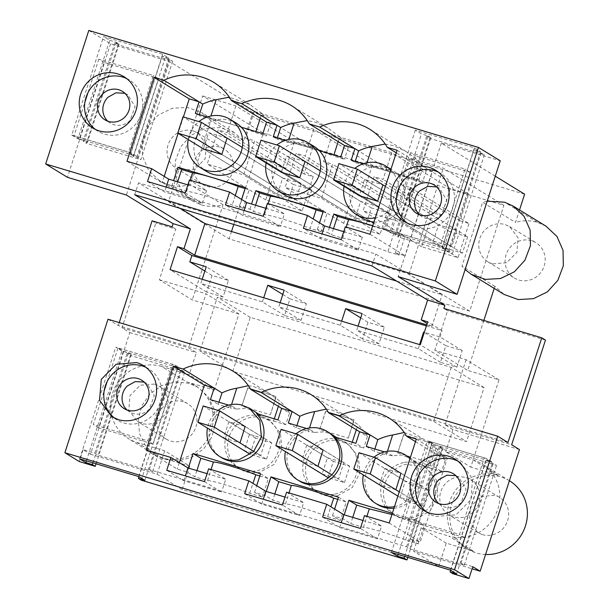 <?xml version="1.0" encoding="UTF-8"?>
<svg xmlns="http://www.w3.org/2000/svg" width="609" height="609" viewBox="0 0 609 609"><rect width="100%" height="100%" fill="white"/><g stroke="black" fill="none" stroke-linecap="round" stroke-linejoin="round"><path stroke-width="0.46" stroke-dasharray="3.04 2.28" d="M152.105 220.831L155.805 223.107L121.99 327.794L129.801 332.583L90.513 454.223L83.113 449.686L94.852 453.21L98.14 455.227L130.364 355.443L127.075 353.426L131.293 354.697L128.415 352.931L121.899 350.974L115.733 347.191L174.798 364.92L180.964 368.704L174.44 366.747L184.824 371.794L130.364 355.443M94.852 453.21L127.075 353.426M166.737 470.285L181.124 479.108L149.312 469.562L152.6 471.572L98.14 455.227M152.6 471.572L184.824 371.794M83.113 449.686L79.277 461.561M96.062 463.769L131.293 354.697M204.51 481.628L221.569 492.087L183.796 480.745L181.124 479.108L259.053 502.509L261.725 504.145L299.506 515.488L296.834 513.851L336.99 525.902L339.662 527.546L377.435 538.881L374.763 537.245L406.576 546.798L409.865 548.816L442.096 449.031L496.556 465.383L486.172 460.335L492.689 462.292L486.522 458.508L427.465 440.779L433.631 444.562L440.147 446.519L443.025 448.285L438.807 447.014L442.096 449.031M90.513 454.223L157.092 474.213L182.175 489.59L438.678 566.598L413.595 551.221L472.097 568.783M409.865 548.816L464.332 565.167L461.036 563.15L472.774 566.674M149.312 469.562L181.535 369.777M138.928 476.702L174.44 366.747M144.896 480.364L180.964 368.704M138.73 476.581L174.798 364.92M79.665 458.851L115.733 347.191M145.817 367.296A30.031 28.752 121.5 0 1 148.581 368.78A30.031 28.752 121.5 0 1 159.147 406.134A30.031 28.752 121.5 0 1 123.673 422.89A30.031 28.752 121.5 0 1 117.179 419.989A30.031 28.752 121.5 0 1 114.606 418.193M86.402 460.868L121.899 350.974M92.918 462.832L128.415 352.931M322.595 517.079L336.99 525.902L374.763 537.245L360.376 528.422M406.576 546.798L438.807 447.014M407.794 557.364L443.025 448.285M141.258 480.174L177.318 368.514M244.666 493.686L259.053 502.509L296.834 513.851L282.447 505.028M108.014 319.223L118.291 325.526L507.952 442.515M119.235 322.595L118.291 325.526M208.651 468.801L225.718 479.26L221.569 492.087M207.083 473.665L225.718 479.26M183.796 480.745L185.364 475.88M161.606 366.458A40.049 38.337 -58.5 0 0 114.309 388.801A40.049 38.337 -58.5 0 0 128.392 438.609A40.049 38.337 -58.5 0 0 137.048 442.484L164.666 450.774L189.742 466.151L162.131 457.861A40.049 38.337 -58.5 0 0 193.898 453.279A40.049 38.337 -58.5 0 0 204.365 443.809A40.049 38.337 -58.5 0 0 213.18 416.518A40.049 38.337 -58.5 0 0 210.143 402.998A40.049 38.337 -58.5 0 0 195.344 385.71A40.049 38.337 -58.5 0 0 186.681 381.835L161.606 366.458L189.216 374.748L196.38 352.573L188.569 347.785L206.017 293.774L238.903 313.947L214.299 390.125L189.216 374.748M164.666 450.774L157.092 474.213M129.801 332.583L196.38 352.573M189.742 466.151L182.175 489.59M186.681 381.835L214.299 390.125M238.903 313.947L192.277 299.94L159.383 279.775L175.75 229.091L155.805 223.107M524.623 194.187L252.788 112.574L243.669 140.808L234.343 132.633L220.245 127.563L205.104 128.469L191.226 135.198L180.728 146.731L175.202 161.324L175.499 176.747L181.566 190.647L192.474 200.917L201.13 204.784C208.354 206.908 215.655 206.885 223.031 204.715L192.277 299.94M519.53 209.953L515.503 222.422L482.617 202.257L461.972 266.156L465.116 269.559M546.06 226.221L537.404 222.354C530.18 220.23 522.88 220.26 515.503 222.422M494.204 288.377L494.866 286.329L504.199 294.497M483.851 320.433L467.689 370.47L434.796 350.297L447.585 310.704L443.885 308.436M509.535 480.813A40.049 38.337 -58.5 0 0 500.88 476.938A40.049 38.337 -58.5 0 0 453.583 499.281A40.049 38.337 -58.5 0 0 467.666 549.09L465.2 547.575A40.049 38.337 -58.5 0 1 450.401 530.287A40.049 38.337 -58.5 0 1 447.364 516.767A40.049 38.337 -58.5 0 1 456.179 489.476A40.049 38.337 -58.5 0 1 466.646 480.006A40.049 38.337 -58.5 0 1 498.413 475.423L470.803 467.133L498.992 379.864L467.689 370.47M465.2 547.575A40.049 38.337 -58.5 0 0 473.863 551.449L448.78 536.072A40.049 38.337 -58.5 0 0 496.076 513.722A40.049 38.337 -58.5 0 0 481.993 463.921A40.049 38.337 -58.5 0 0 473.338 460.046L445.719 451.756L470.803 467.133M438.678 566.598L446.245 543.159L473.863 551.449M212.039 275.474L206.664 292.099L223.077 297.032L228.451 280.399L212.039 275.474L204.868 271.074M241.522 469.432A28.364 27.154 -58.5 0 0 256.937 470.688A28.364 27.154 -58.5 0 0 279.28 447.767A28.364 27.154 -58.5 0 0 267.168 419.061A28.364 27.154 -58.5 0 0 258.863 415.764A28.364 27.154 -58.5 0 0 247.741 415.802A28.364 27.154 -58.5 0 0 225.399 438.724A28.364 27.154 -58.5 0 0 237.51 467.423A28.364 27.154 -58.5 0 0 241.522 469.432M207.068 186.415A20.691 19.808 -58.5 0 0 231.504 174.867A20.691 19.808 -58.5 0 0 224.226 149.136A20.691 19.808 -58.5 0 0 219.75 147.134A20.691 19.808 -58.5 0 0 195.314 158.683A20.691 19.808 -58.5 0 0 202.591 184.413A20.691 19.808 -58.5 0 0 207.068 186.415M263.286 133.105L503.894 205.34L469.722 311.138L229.121 238.903L168.518 201.739L202.69 95.94L263.286 133.105L233.78 224.462M231.504 231.511L229.121 238.903M289.968 298.867L306.38 303.8L301.013 320.425L284.601 315.5L289.968 298.867L282.797 294.474M232.813 371.361L250.261 317.35L484.056 387.545L466.608 441.555L232.813 371.361L199.919 351.195L433.722 421.382L466.608 441.555M531.474 240.722A20.691 19.808 -58.5 0 0 507.038 252.271A20.691 19.808 -58.5 0 0 514.316 278.001A20.691 19.808 -58.5 0 0 518.784 280.003A20.691 19.808 -58.5 0 0 543.22 268.455A20.691 19.808 -58.5 0 0 535.943 242.725A20.691 19.808 -58.5 0 0 531.474 240.722M445.834 345.661L462.246 350.594L456.879 367.219L440.459 362.294L445.834 345.661L424.275 332.445M403.607 462.596A28.364 27.154 -58.5 0 0 381.264 485.518A28.364 27.154 -58.5 0 0 393.376 514.224A28.364 27.154 -58.5 0 0 412.803 517.483A28.364 27.154 -58.5 0 0 435.146 494.561A28.364 27.154 -58.5 0 0 423.034 465.855A28.364 27.154 -58.5 0 0 403.607 462.596M367.905 322.268L362.53 338.901L378.943 343.826L384.317 327.193L367.905 322.268L360.726 317.868M334.874 494.082A28.364 27.154 -58.5 0 0 357.209 471.16A28.364 27.154 -58.5 0 0 345.097 442.461A28.364 27.154 -58.5 0 0 336.792 439.165A28.364 27.154 -58.5 0 0 325.67 439.203A28.364 27.154 -58.5 0 0 303.335 462.124A28.364 27.154 -58.5 0 0 315.447 490.824A28.364 27.154 -58.5 0 0 319.459 492.833A28.364 27.154 -58.5 0 0 334.874 494.082M172.05 226.822L175.75 229.091M121.99 327.794L188.569 347.785M159.383 279.775L206.017 293.774M362.949 520.459L381.584 526.054L377.435 538.881M364.517 515.595L381.584 526.054M389.197 523.002L420.24 542.04L447.356 458.097L437.536 455.144L433.798 466.707L412.323 460.259L417.074 463.175L411.242 458.623L401.445 454.984L392.531 455.806L386.304 454.893L387.438 451.322M146.198 450.051L177.234 469.082L187.054 472.028L194.865 476.817L207.562 480.63C209.268 480.478 214.353 481.62 222.818 484.064C233.361 487.192 242.313 490.268 249.675 493.275L262.365 497.081L254.554 492.293L264.991 495.429L272.802 500.217L285.492 504.031C287.197 503.871 292.282 505.021 300.747 507.464C311.29 510.593 320.243 513.661 327.604 516.668L340.302 520.482L332.491 515.694L342.92 518.822L350.731 523.611L363.428 527.424C365.423 526.511 393.894 535.06 405.541 540.069L418.231 543.883L410.42 539.087L420.24 542.04M285.012 497.066L303.647 502.661L299.506 515.488M286.588 492.194L303.647 502.661M189.155 383.35L175.331 381.904L161.712 385.566L150.05 393.848L141.859 405.693L138.205 419.571L139.56 433.677L145.741 446.191L155.942 455.502L164.597 459.369L178.422 460.823L192.041 457.161L203.703 448.871L211.894 437.026L215.548 423.148L214.193 409.042L208.012 396.528L197.811 387.225L189.155 383.35M495.269 176.191L441.327 143.115L500.24 160.799M252.788 112.574L169.492 61.501L126.367 195.017M88.792 30.45L110.579 43.81L169.492 61.501M109.734 40.339L116.258 42.303L119.136 44.061L114.918 42.797L118.207 44.815L172.667 61.166L162.283 56.119L168.8 58.076L162.633 54.292L103.568 36.563L109.734 40.339L77.922 138.852L71.748 135.076L103.568 36.563M427.99 135.891L430.868 137.657L426.643 136.386L429.939 138.403L484.399 154.755L474.008 149.707L480.531 151.664L474.365 147.88L415.3 130.151L421.466 133.934L389.646 232.448L396.17 234.404L427.99 135.891L421.466 133.934M243.669 140.808L210.783 120.643L201.45 112.467L187.351 107.397L172.21 108.295L158.332 115.025L147.835 126.565L142.316 141.159L142.605 156.582L148.672 170.482L159.588 180.744L168.236 184.618C175.468 186.742 182.769 186.712 190.137 184.542L210.783 120.643M223.031 204.715L190.137 184.542M250.261 317.35L217.367 297.184L199.919 351.195M484.056 387.545L451.162 367.379L217.367 297.184M396.665 281.099L442.134 294.748L407.436 273.471L168.518 201.739M469.722 311.138L375.776 254.06L353.981 247.513L358.214 250.109L320.441 238.774L322.009 233.902M180.18 208.369L138.547 182.837L134.711 194.713M503.894 205.34L443.291 168.175L410.116 158.218L468.656 194.119L460.031 220.823L469.037 223.526L410.496 187.625L401.491 184.923L410.116 158.218M202.69 95.94L235.866 105.905L294.413 141.806L312.79 147.325L254.25 111.424L313.802 129.298L372.35 165.199L390.727 170.718L332.179 134.817L391.732 152.699L450.279 188.6L468.656 194.119M193.441 131.004L197.91 133.006L206.375 144.28L205.187 158.736L194.933 169.135L180.751 170.276A20.691 19.808 121.5 0 1 176.283 168.282A20.691 19.808 121.5 0 1 169.005 142.544A20.691 19.808 121.5 0 1 193.441 131.004M261.588 417.439A28.364 27.154 -58.5 0 0 250.466 417.477A28.364 27.154 -58.5 0 0 228.131 440.398A28.364 27.154 -58.5 0 0 240.243 469.097A28.364 27.154 -58.5 0 0 244.255 471.107A28.364 27.154 -58.5 0 0 259.67 472.363L274.187 464.294L282.005 449.442L280.384 432.999L269.894 420.735L261.588 417.439M301.013 320.425L278.808 306.814L280.14 302.711M306.38 303.8L284.182 290.181M456.879 367.219L420.286 344.785M440.459 362.294L418.261 348.683L356.745 330.215L358.069 326.104M378.943 343.826L356.745 330.215M362.53 338.901L340.332 325.282L278.808 306.814M284.601 315.5L262.395 301.889L200.879 283.413L202.203 279.31M223.077 297.032L200.879 283.413M206.664 292.099L170.071 269.665M262.395 301.889L263.72 297.778M228.451 280.399L206.253 266.788M248.343 385.703L253.77 386.593L268.79 393.102L280.079 401.247A55.061 52.717 -58.5 0 1 289.473 413.138L281.662 408.35M179.32 462.634L177.234 469.082M426.376 325.922L442.096 330.641L427.701 321.818M426.719 324.871L431.903 326.424L427.153 323.516M342.92 518.822L344.207 514.833M410.42 539.087L416.404 520.558L392.325 513.326M393.97 508.241A28.364 27.154 -58.5 0 0 396.977 507.777A28.364 27.154 -58.5 0 0 418.459 488.167A28.364 27.154 -58.5 0 0 412.323 460.259M392.531 455.806L387.773 452.89A28.364 27.154 -58.5 0 0 365.438 475.812A28.364 27.154 -58.5 0 0 377.55 504.518M387.773 452.89L384.523 451.916M333.306 435.229L324.78 431.796L314.602 432.405L309.844 429.497A28.364 27.154 -58.5 0 0 287.501 452.418A28.364 27.154 -58.5 0 0 299.613 481.118M309.844 429.497L306.586 428.515M255.377 411.829L246.843 408.403L236.665 409.012L231.915 406.096A28.364 27.154 -58.5 0 0 209.572 429.018A28.364 27.154 -58.5 0 0 221.684 457.717M231.915 406.096L228.657 405.122M188.341 468.039L187.054 472.028M254.554 492.293L256.693 485.685M264.991 495.429L266.278 491.44M332.491 515.694L334.623 509.086M260.545 473.764L268.356 478.552L262.365 497.081M249.675 493.275L252.948 483.394M259.822 475.994L268.356 478.552M207.562 480.63L211.064 469.524M196.874 470.605L194.865 476.817M183.218 401.719A20.691 19.808 -58.5 0 0 158.782 413.267A20.691 19.808 -58.5 0 0 166.059 438.998A20.691 19.808 -58.5 0 0 170.528 441A20.691 19.808 -58.5 0 0 194.964 429.452A20.691 19.808 -58.5 0 0 187.694 403.721A20.691 19.808 -58.5 0 0 183.218 401.719M110.579 43.81L67.454 177.326M116.258 42.303L84.438 140.816L77.922 138.852M119.136 44.061L87.315 142.575L84.438 140.816M114.918 42.797L83.098 141.311L87.315 142.575M118.207 44.815L86.387 143.328L83.098 141.311M172.667 61.166L140.846 159.68L86.387 143.328M169.378 59.149L137.558 157.662L140.846 159.68M165.161 57.878L133.341 156.399L137.558 157.662M162.283 56.119L130.463 154.633L133.341 156.399M168.8 58.076L136.979 156.589L130.463 154.633M162.633 54.292L130.813 152.806L136.979 156.589M130.813 152.806L71.748 135.076M95.385 129.428A30.031 28.752 -58.5 0 0 97.965 131.217A30.031 28.752 -58.5 0 0 104.451 134.117A30.031 28.752 -58.5 0 0 139.925 117.362A30.031 28.752 -58.5 0 0 129.367 80.007A30.031 28.752 -58.5 0 0 126.596 78.523M451.162 367.379L433.722 421.382M391.732 152.699L383.107 179.404L374.101 176.701L363.086 210.821L399.474 221.745L410.496 187.625M409.119 273.974L443.291 168.175M235.866 105.905L227.241 132.61L218.243 129.907L207.22 164.027L243.608 174.95L254.631 140.831L245.625 138.121L254.25 111.424M313.802 129.298L305.178 156.003L296.172 153.301L285.149 187.42L321.537 198.344L332.56 164.224L323.554 161.522L382.102 197.423L391.107 200.125L380.085 234.244L321.537 198.344M332.179 134.817L323.554 161.522M431.903 326.424L442.134 294.748M312.79 147.325L304.165 174.022L313.171 176.732L302.155 210.851L265.768 199.927L276.783 165.8L285.788 168.51L294.413 141.806M285.788 168.51L227.241 132.61M301.112 183.53L295.845 199.843L277.438 194.317L282.705 178.003L301.112 183.53L227.066 138.129L208.659 132.602L203.406 148.87M304.165 174.022L245.625 138.121M372.35 165.199L363.725 191.904L305.178 156.003M363.725 191.904L354.72 189.201L343.697 223.32L380.085 234.244M390.727 170.718L382.102 197.423M379.049 206.931L373.781 223.244L355.367 217.718L360.635 201.404L379.049 206.931L305.002 161.522L286.595 155.995L281.335 172.263M255.552 436.113L265.912 439.226L260.644 455.54L244.224 450.607L249.492 434.293L255.552 436.113M418.261 348.683L419.586 344.572M462.246 350.594L440.048 336.983L424.328 332.263M440.048 336.983L442.096 330.641M340.332 325.282L341.657 321.179M274.286 418.817L273.548 421.04L261.208 416.381L258.635 414.12M278.397 406.348L280.079 401.247M236.665 409.012L230.446 408.099L231.572 404.528M273.548 421.04L285.75 424.701L289.481 413.146M277.932 419.913L285.75 424.701M218.966 402.206L218.243 404.437L230.446 408.099M210.432 399.649L218.243 404.437M147.515 181.512L160.342 189.376L316.208 236.17L320.441 238.774M263.225 216.256L280.285 226.715L242.504 215.373L225.444 204.913M185.288 192.855L202.355 203.315L164.575 191.972L160.342 189.376L138.547 182.837M341.154 239.649L353.981 247.513L316.208 236.17L303.381 228.306M371.939 265.935L375.776 254.06M261.208 416.381L256.458 413.465M218.075 410.42A28.364 27.154 -58.5 0 0 207.448 428.112M154.435 384.073L140.26 385.215L129.999 395.614L128.819 410.078L137.276 421.352L141.752 423.354A20.691 19.808 -58.5 0 0 166.188 411.806A20.691 19.808 -58.5 0 0 158.911 386.076A20.691 19.808 -58.5 0 0 154.435 384.073M244.08 210.508L242.504 215.373M343.727 231.686L362.363 237.282L345.295 226.822M369.975 234.229L405.13 255.788L395.31 252.842L399.009 255.11L387.88 251.761A28.364 2.01 17.9 0 0 361.754 242.824A28.364 2.01 17.9 0 0 342.646 238.188L331.509 234.838L327.809 232.569L329.477 227.408M323.021 211.962L327.063 213.18L321.08 231.709L317.38 229.441L327.809 232.569M321.08 231.709L310.148 228.428L313.201 218.966M245.435 187.511L249.134 189.78L243.151 208.308L239.451 206.04L249.88 209.176L253.58 211.445L264.512 214.726A28.364 2.01 17.9 0 1 283.725 219.369A28.364 2.01 17.9 0 1 310.148 228.428M243.151 208.308L232.219 205.027A28.364 2.01 17.9 0 0 205.796 195.969A28.364 2.01 17.9 0 0 186.582 191.333L175.651 188.044L171.944 185.775L173.611 180.614M126.977 161.271L162.131 182.829L171.944 185.775M187.861 184.892L206.497 190.488L189.437 180.028M265.79 208.293L284.426 213.888L280.285 226.715M267.366 203.421L284.426 213.888M202.355 203.315L206.497 190.488M166.15 187.108L164.575 191.972M183.408 116.936L178.11 133.356M164.209 176.382L162.131 182.829M260.249 118.23L261.817 113.396A55.061 52.717 -58.5 0 1 270.251 124.365L266.552 122.097M261.817 113.396L249.949 104.558L229.296 97.181M338.185 141.631L339.746 136.789A55.061 52.717 -58.5 0 1 348.188 147.766L344.488 145.498M339.746 136.789L327.878 127.966L315.135 122.12L307.24 120.59M276.783 165.8L218.243 129.907M265.768 199.927L207.22 164.027M302.155 210.851L243.608 174.95M313.171 176.732L254.631 140.831M354.72 189.201L296.172 153.301M343.697 223.32L285.149 187.42M282.705 178.003L208.659 132.602M277.438 194.317L203.391 148.916M295.845 199.843L221.798 154.442M360.635 201.404L286.595 155.995M355.367 217.718L281.32 172.309M373.781 223.244L299.735 177.836M245.298 426.582L265.912 439.226M249.492 434.293L228.885 421.656L245.115 426.528M228.885 421.656L223.617 437.97L244.224 450.607M223.617 437.97L240.03 442.895L260.644 455.54M264.512 214.726L268.097 203.642M255.59 205.225L253.58 211.445M249.88 209.176L251.547 204.015M395.31 252.842L401.301 234.305L372.723 225.726M397.091 150.286L432.245 171.845L405.13 255.788M432.245 171.845L422.425 168.899L396.261 152.851M418.688 180.454L422.425 168.899L426.117 171.159A55.061 52.717 -58.5 0 0 417.508 160.022L411.258 179.381L422.387 182.723L418.688 180.454L397.213 174.007A28.364 27.154 -58.5 0 0 392.097 169.903A28.364 27.154 -58.5 0 0 385.961 167.155A28.364 27.154 -58.5 0 0 372.67 166.638A28.364 27.154 -58.5 0 0 350.327 189.559A28.364 27.154 -58.5 0 0 362.439 218.266M373.918 222.026A28.364 27.154 -58.5 0 0 381.866 221.524A28.364 27.154 -58.5 0 0 403.348 201.914A28.364 27.154 -58.5 0 0 397.213 174.007L363.17 163.791M314.16 146.503A28.364 27.154 -58.5 0 0 308.032 143.762A28.364 27.154 -58.5 0 0 294.733 143.244A28.364 27.154 -58.5 0 0 272.398 166.166A28.364 27.154 -58.5 0 0 284.51 194.865M319.283 150.613L285.233 140.39M236.231 123.102A28.364 27.154 -58.5 0 0 216.804 119.844A28.364 27.154 -58.5 0 0 194.461 142.765A28.364 27.154 -58.5 0 0 206.573 171.472M241.347 127.212L207.304 116.989M239.451 206.04L241.583 199.432M317.38 229.441L319.512 222.833M235.272 195.565L232.219 205.027M245.092 188.569L249.134 189.78M186.582 191.333L190.16 180.241M177.653 181.832L175.651 188.044M199.364 114.614L199.029 115.664L209.96 118.945L210.912 116.007M195.322 113.396L199.029 115.664M209.96 118.945A28.364 2.01 17.9 0 1 229.174 123.589A28.364 2.01 17.9 0 1 255.597 132.648L255.932 131.59M255.597 132.648L266.529 135.929L270.251 124.365M262.829 133.66L266.529 135.929M277.301 138.007L276.958 139.065L287.89 142.346L288.841 139.4M287.89 142.346A28.364 2.01 17.9 0 1 307.103 146.982A28.364 2.01 17.9 0 1 333.526 156.049L333.869 154.99M273.258 136.797L276.958 139.065M188.189 139.537A28.364 27.154 121.5 0 1 198.922 121.594M266.125 162.938A28.364 27.154 121.5 0 1 276.859 144.995M323.364 210.912L327.063 213.18M340.758 157.061L344.458 159.33L333.526 156.049M466.167 477.662A20.691 19.808 121.5 0 1 470.643 479.664A20.691 19.808 121.5 0 1 477.92 505.394A20.691 19.808 121.5 0 1 453.484 516.942A20.691 19.808 121.5 0 1 449.008 514.94A20.691 19.808 121.5 0 1 441.731 489.21A20.691 19.808 121.5 0 1 466.167 477.662M482.259 534.588A20.691 19.808 -58.5 0 0 506.696 523.047A20.691 19.808 -58.5 0 0 499.418 497.309A20.691 19.808 -58.5 0 0 494.95 495.307L480.767 496.457L470.513 506.855L469.326 521.312L477.791 532.586L482.259 534.588M467.666 549.09A40.049 38.337 -58.5 0 0 476.329 552.964A40.049 38.337 -58.5 0 0 485.571 554.502M446.245 543.159L421.169 527.782L448.78 536.072M519.462 449.571L452.883 429.581L445.719 451.756M421.169 527.782L413.595 551.221M498.992 379.864L466.098 359.698L434.796 350.297M452.883 429.581L445.072 424.793L466.098 359.698M494.866 286.329L461.972 266.156M441.327 143.115L398.202 276.631M487.2 201.176L482.617 202.257M492.475 263.864A20.691 19.808 121.5 0 1 487.999 261.862A20.691 19.808 121.5 0 1 480.722 236.132A20.691 19.808 121.5 0 1 505.158 224.584L509.634 226.586L518.099 237.86L516.912 252.324L506.65 262.723L492.475 263.864M415.536 519.157L430.045 511.08L437.871 496.228L436.25 479.793L425.76 467.537L406.332 464.271A28.364 27.154 -58.5 0 0 383.997 487.192A28.364 27.154 -58.5 0 0 396.101 515.892A28.364 27.154 -58.5 0 0 415.536 519.157M445.072 424.793L511.651 444.783M461.036 563.15L493.267 463.365M452.982 573.762L489.05 462.102M464.332 565.167L496.556 465.383M339.662 527.546L341.23 522.674M545.466 340.088L447.585 310.704M430.868 137.657L399.047 236.17L396.17 234.404M426.643 136.386L394.83 234.899L399.047 236.17M429.939 138.403L398.119 236.916L394.83 234.899M484.399 154.755L452.578 253.268L398.119 236.916M481.11 152.737L449.29 251.251L452.578 253.268M476.885 151.474L445.072 249.987L449.29 251.251M474.008 149.707L442.187 248.221L445.072 249.987M480.531 151.664L448.711 250.177L442.187 248.221M474.365 147.88L442.545 246.394L448.711 250.177M442.545 246.394L383.48 228.664L389.646 232.448M415.3 130.151L383.48 228.664M407.116 223.016A30.031 28.752 -58.5 0 0 409.69 224.805A30.031 28.752 -58.5 0 0 416.183 227.713A30.031 28.752 -58.5 0 0 451.657 210.95A30.031 28.752 -58.5 0 0 441.091 173.595A30.031 28.752 -58.5 0 0 438.328 172.111M450.279 188.6L441.654 215.304L432.649 212.602L421.626 246.721L458.021 257.645L469.037 223.526M433.304 241.111L438.571 224.797L456.978 230.331L451.711 246.637L433.304 241.111L359.257 195.71M460.031 220.823L401.491 184.923M400.09 497.401L405.358 481.087L421.778 486.02L416.503 502.334L400.09 497.401L379.476 484.764L395.896 489.689L416.503 502.334M450.66 570.29L486.172 460.335M404.65 556.42L440.147 446.519M385.208 144.036L393.163 145.574L405.906 151.42L417.508 160.022M358.214 250.109L362.363 237.282M458.021 257.645L399.474 221.745M421.626 246.721L363.086 210.821M451.711 246.637L377.664 201.236M456.978 230.331L382.932 184.923L364.525 179.396L359.272 195.664M438.571 224.797L364.525 179.396M379.476 484.764L384.751 468.45L405.358 481.087M401.164 473.376L421.778 486.02M384.751 468.45L400.981 473.322M416.312 439.059L447.356 458.097M415.483 441.624L445.339 459.932A55.061 52.717 -58.5 0 0 435.945 448.041L424.656 439.904L388.945 418.002M404.209 432.489L424.656 439.904M426.33 511.788A30.031 28.752 -58.5 0 0 428.911 513.577A30.031 28.752 -58.5 0 0 435.405 516.485L455.989 514.826L470.879 499.723L472.599 478.735L460.313 462.368L457.549 460.884M398.134 554.464L433.631 444.562M391.397 552.439L427.465 440.779M450.462 570.169L486.522 458.508M456.628 573.952L492.689 462.292M416.404 520.558L424.222 525.346L418.231 543.883M405.541 540.069L411.661 521.578L424.222 525.346M391.937 514.529L411.661 521.578M363.428 527.424L366.923 516.318M352.74 517.399L350.731 523.611M426.125 171.167L422.387 182.723M351.187 160.19L354.887 162.458L366.024 165.8A28.364 2.01 17.9 0 1 385.132 170.444A28.364 2.01 17.9 0 1 411.258 179.381M366.024 165.8L367.014 162.755M401.301 234.305L405 236.574L399.009 255.11M372.693 225.817A28.364 2.01 17.9 0 1 393.863 233.232L405 236.574M393.863 233.232L387.88 251.761M342.646 238.188L346.224 227.096M344.055 186.331A28.364 27.154 121.5 0 1 354.788 168.388M390.75 169.926A28.364 27.154 121.5 0 1 397.243 197.917A28.364 27.154 121.5 0 1 375.7 217.74A28.364 27.154 121.5 0 1 375.273 217.832M373.941 457.214A28.364 27.154 -58.5 0 0 363.314 474.906M394.495 506.604A28.364 27.154 -58.5 0 0 394.921 506.513A28.364 27.154 -58.5 0 0 416.465 486.69A28.364 27.154 -58.5 0 0 409.971 458.699M374.832 449.008L374.109 451.231L386.304 454.893M366.298 446.443L374.109 451.231M417.074 463.175L429.414 467.834L435.945 448.041M429.414 467.834L441.609 471.495L445.346 459.94M433.798 466.707L441.609 471.495M441.654 215.304L383.107 179.404M432.649 212.602L374.101 176.701M391.107 200.125L332.56 164.224M333.519 228.626L331.509 234.838M355.23 161.408L354.887 162.458M348.196 147.766L344.458 159.33M337.599 495.756L352.116 487.687L359.942 472.835L358.32 456.4L347.83 444.136L339.517 440.84A28.364 27.154 -58.5 0 0 328.403 440.87A28.364 27.154 -58.5 0 0 306.061 463.792A28.364 27.154 -58.5 0 0 318.172 492.498A28.364 27.154 -58.5 0 0 322.184 494.5A28.364 27.154 -58.5 0 0 337.599 495.756M322.161 474.008L338.574 478.933L343.841 462.619L327.429 457.694L322.161 474.008L301.546 461.371L317.959 466.296L338.574 478.933M323.227 449.982L343.841 462.619M323.052 449.929L306.814 445.057L327.429 457.694M306.814 445.057L301.546 461.371M261.725 504.145L263.301 499.281M296.012 433.821A28.364 27.154 -58.5 0 0 285.377 451.513M384.317 327.193L362.111 313.582M326.279 409.096L331.707 409.994L346.727 416.503L358.008 424.64A55.061 52.717 -58.5 0 1 367.41 436.539L359.599 431.751M367.41 436.539L363.68 448.102L355.869 443.314M334.387 436.866L339.144 439.782L351.484 444.441L363.68 448.102M339.144 439.782L336.571 437.521M288.369 423.049L296.18 427.838L308.375 431.499L309.501 427.921M314.602 432.405L308.375 431.499M296.895 425.607L296.18 427.838M274.811 493.998L272.802 500.217M337.751 499.388L346.285 501.953L340.302 520.482M338.475 497.165L346.285 501.953M327.604 516.668L330.877 506.787M285.492 504.031L288.993 492.917M351.484 444.441L352.215 442.218M356.326 429.741L358.008 424.64M247.673 387.933A33.373 2.367 -162.1 0 0 247.817 387.948L241.788 406.165L270.373 414.744L276.258 396.512L247.673 387.933L241.788 406.165M270.373 414.744L275.953 396.398L247.817 387.948M348.302 438.137L353.882 419.791A33.373 2.367 -162.1 0 0 354.194 419.913L348.302 438.137L319.717 429.558L325.609 411.326L354.194 419.913M353.882 419.791L325.746 411.349A33.373 2.367 17.9 0 1 325.609 411.326M319.717 429.558L325.746 411.349M403.683 434.742A33.373 2.367 17.9 0 1 403.539 434.727L397.654 452.959L403.683 434.742L431.819 443.192A33.373 2.367 17.9 0 0 432.124 443.306L403.539 434.727M397.654 452.959L426.239 461.538L431.819 443.192M432.124 443.306L426.239 461.538M266.529 459.209L271.804 442.895L255.384 437.962L250.116 454.276L266.529 459.209L253.808 451.406M271.804 442.895L245.282 426.635M255.384 437.962L203.17 405.944M344.466 482.602L349.733 466.288L333.321 461.363L328.045 477.677L344.466 482.602L331.745 474.807M349.733 466.288L323.212 450.028M333.321 461.363L281.107 429.345M422.395 506.003L427.663 489.689L411.25 484.756L405.982 501.07L422.395 506.003L399.268 491.821M427.663 489.689L401.148 473.429M405.982 501.07L397.883 496.107M411.25 484.756L359.036 452.738M311.816 190.038L306.548 206.352L288.141 200.825L293.409 184.512L311.816 190.038L242.291 147.408M293.409 184.512L183.02 116.821M306.548 206.352L221.813 154.397M288.141 200.825L203.573 148.969M389.752 213.439L384.485 229.753L366.07 224.226L371.345 207.913L389.752 213.439L320.22 170.802M371.345 207.913L260.957 140.222M384.485 229.753L299.75 177.79M366.07 224.226L281.503 172.37M467.682 236.832L462.414 253.146L444.007 247.619L449.275 231.306L467.682 236.832L385.428 186.392M449.275 231.306L338.886 163.615M462.414 253.146L377.679 201.191M444.007 247.619L359.439 195.763M124.898 93.299L127.73 94.654L135.114 106.765L130.022 120.513A16.687 15.971 121.5 0 1 110.29 123.109A16.687 15.971 121.5 0 1 107.785 121.191M133.873 155.348L158.606 78.767L104.147 62.415L79.414 138.997L133.873 155.348L128.529 152.067L74.07 135.716L84.902 102.175M104.147 62.415L98.803 59.142L153.262 75.493L128.529 152.067M98.803 59.142L87.962 92.705M79.414 138.997L74.07 135.716M158.606 78.767L153.262 75.493M436.623 186.887L439.462 188.25L446.839 200.361L441.753 214.109A16.687 15.971 121.5 0 1 422.014 216.697A16.687 15.971 121.5 0 1 419.517 214.779M445.605 248.936L470.338 172.355L415.878 156.003L391.145 232.585L445.605 248.936L440.261 245.655L385.794 229.304L396.634 195.763M415.878 156.003L410.535 152.73L464.994 169.081L440.261 245.655M410.535 152.73L399.694 186.293M391.145 232.585L385.794 229.304M470.338 172.355L464.994 169.081M144.112 382.087L146.944 383.449L154.328 395.553L149.235 409.301A16.687 15.971 121.5 0 1 129.504 411.897A16.687 15.971 121.5 0 1 126.999 409.979M123.361 351.203L98.628 427.784L153.087 444.136L177.82 367.554L123.361 351.203L118.017 347.929L172.476 364.281L147.743 440.855L93.284 424.503L104.124 390.948M107.184 381.478L118.017 347.929M177.82 367.554L172.476 364.281M153.087 444.136L147.743 440.855M98.628 427.784L93.284 424.503M455.844 475.675L458.676 477.037L466.06 489.149L460.967 502.897A16.687 15.971 121.5 0 1 441.236 505.485A16.687 15.971 121.5 0 1 438.731 503.567M435.092 444.798L410.359 521.373L464.819 537.724L489.552 461.142L435.092 444.798L429.748 441.517L484.208 457.869L459.475 534.443L405.015 518.099L415.856 484.536M418.908 475.066L429.748 441.517M489.552 461.142L484.208 457.869M464.819 537.724L459.475 534.443M410.359 521.373L405.015 518.099M162.131 457.861L137.048 442.484M201.13 204.784L168.236 184.618M498.413 475.423L473.338 460.046M537.404 222.354L504.518 202.18M148.581 368.78L143.237 365.499M117.179 419.989L111.835 416.708M155.942 455.502L128.392 438.609M234.343 132.633L201.45 112.467M192.474 200.917L159.588 180.744M197.811 387.217L195.344 385.71M197.91 132.998L224.226 149.136M176.283 168.282L202.591 184.413M269.894 420.735L267.168 419.061M240.197 469.075L237.51 467.423M268.79 393.102L233.08 371.208M166.059 438.998L137.276 421.352M187.694 403.721L158.911 386.076M249.949 104.565L213.858 82.436M327.886 127.966L291.787 105.829M97.965 131.217L92.614 127.936M129.367 80.007L124.015 76.726M499.418 497.309L470.643 479.664M477.791 532.586L449.008 514.94M509.398 480.729L481.993 463.921M487.999 261.862L514.316 278.001M509.634 226.586L535.943 242.725M425.76 467.529L423.034 465.855M396.101 515.892L393.376 514.224M405.914 151.42L369.724 129.23M441.091 173.595L435.747 170.322M409.69 224.805L404.346 221.531M428.911 513.577L423.567 510.304M460.313 462.368L454.969 459.095M411.242 458.623L410.2 457.991M392.097 169.903L390.978 169.218M347.83 444.136L345.097 442.461M318.126 492.468L315.447 490.824M346.727 416.503L311.009 394.602M122.386 91.38L127.73 94.654M104.946 119.828L110.29 123.109M434.118 184.969L439.462 188.25M416.67 213.416L422.014 216.697M141.6 380.168L146.952 383.442M124.16 408.616L129.504 411.897M453.332 473.756L458.676 477.037M435.884 502.204L441.236 505.485"/><path stroke-width="0.91" d="M86.402 460.868L85.831 462.634L79.665 458.851L138.73 476.581L144.896 480.364L138.38 478.408L141.258 480.174L406.964 559.945L404.087 558.179L397.563 556.223L391.397 552.439L450.462 570.169L456.628 573.952L450.104 571.996L452.982 573.762L468.938 578.55L454.55 569.727L64.889 452.738L79.277 461.561L95.232 466.349L96.062 463.769M472.097 568.783L480.174 571.212L472.774 566.674L468.938 578.55M138.38 478.408L138.928 476.702M114.606 418.193A30.031 28.752 121.5 0 1 107.344 381.165A30.031 28.752 121.5 0 1 142.095 365.872A30.031 28.752 121.5 0 1 145.817 367.296M85.831 462.634L92.355 464.591L92.918 462.832M95.232 466.349L92.355 464.591M406.964 559.945L407.794 557.364M64.889 452.738L108.014 319.223L497.675 436.211L454.55 569.727M45.667 163.966L435.328 280.955L457.115 294.314L500.24 160.799L478.453 147.439L88.792 30.45L45.667 163.966L67.454 177.326L126.367 195.017L173.078 223.655L172.05 226.822L152.105 220.831L119.235 322.595M384.523 451.916L366.298 446.443L370.036 434.887L338.992 415.848A55.061 52.717 121.5 0 1 388.945 418.002A55.061 52.717 121.5 0 1 406.485 436.113L416.312 439.059L389.197 523.002L364.517 515.595L360.376 528.422L322.595 517.079L326.744 504.252L286.588 492.194L282.447 505.028L244.666 493.686L248.807 480.851L208.651 468.801L204.51 481.628L166.737 470.285L170.878 457.458L187.937 467.918L207.083 473.665M185.364 475.88L187.937 467.918M495.269 176.191L524.623 194.187L519.53 209.953M465.116 269.559L471.305 274.332L504.199 294.497L518.297 299.575L533.438 298.669L547.316 291.939L557.814 280.399L563.333 265.806L563.043 250.39L556.976 236.49L546.06 226.221L513.166 206.055L504.518 202.18L487.2 201.176M494.204 288.377L483.851 320.433M233.78 224.462L231.504 231.511M118.329 419.616A30.031 28.752 -58.5 0 0 153.803 402.861A30.031 28.752 -58.5 0 0 143.237 365.499A30.031 28.752 -58.5 0 0 136.743 362.599L116.167 364.258L101.277 379.354L99.549 400.341L111.835 416.708L118.329 419.616M339 415.848L328.555 412.712L359.599 431.751L370.028 434.879M231.572 404.528L236.726 388.23A55.061 52.717 -58.5 0 0 221.981 392.881L183.126 369.054L173.314 366.108L146.198 450.051L170.878 457.458M183.134 369.054A55.061 52.717 121.5 0 1 219.012 365.286A55.061 52.717 121.5 0 1 233.08 371.208A55.061 52.717 121.5 0 1 250.626 389.318L261.063 392.455A55.061 52.717 121.5 0 1 296.948 388.679A55.061 52.717 121.5 0 1 311.009 394.602A55.061 52.717 121.5 0 1 328.555 412.712M448.475 456.187A30.031 28.752 121.5 0 1 454.969 459.095A30.031 28.752 121.5 0 1 465.535 496.449A30.031 28.752 121.5 0 1 430.061 513.204A30.031 28.752 121.5 0 1 423.567 510.304A30.031 28.752 121.5 0 1 413.001 472.949A30.031 28.752 121.5 0 1 448.475 456.187M426.719 324.871L194.674 255.201L183.979 248.647L177.493 246.698L170.071 269.665L420.286 344.785L427.701 321.818L421.215 319.87L427.609 300.07L444.913 305.269L443.885 308.436L541.766 337.82L507.952 442.515L497.675 436.211M183.979 248.647L190.373 228.847L134.711 194.713L371.939 265.935L427.609 300.07M173.078 223.655L190.373 228.847M326.744 504.252L343.803 514.712L362.949 520.459M248.807 480.851L265.874 491.318L285.012 497.066M194.674 255.201L204.906 223.526L396.665 281.099M204.906 223.526L180.18 208.369M280.14 302.711L284.182 290.181L267.77 285.256L282.797 294.474M263.72 297.778L267.77 285.256M204.868 271.074L189.833 261.855L191.881 255.521L426.376 325.922M177.493 246.698L191.881 255.521M202.203 279.31L206.253 266.788L189.833 261.855M306.586 428.515L288.369 423.049L292.099 411.486L281.662 408.35L250.626 389.318M309.501 427.921L314.655 411.631A55.061 52.717 -58.5 0 0 299.917 416.274L261.063 392.455M236.726 388.23L248.343 385.703M228.657 405.122L210.432 399.649L214.17 388.093L204.35 385.139L179.32 462.634M173.314 366.108L204.35 385.139M427.153 323.516L421.215 319.87M457.115 294.314L398.202 276.631L444.913 305.269M344.207 514.833L348.904 500.293L356.714 505.082L369.275 508.858L391.937 514.529M392.325 513.326L348.904 500.293M363.314 474.906A28.364 27.154 -58.5 0 0 375.494 503.255L377.55 504.518A28.364 27.154 -58.5 0 0 393.97 508.241M285.377 451.513A28.364 27.154 -58.5 0 0 297.557 479.854L299.613 481.118A28.364 27.154 -58.5 0 0 303.632 483.127A28.364 27.154 -58.5 0 0 319.04 484.376A28.364 27.154 -58.5 0 0 340.522 464.766A28.364 27.154 -58.5 0 0 334.387 436.866L355.869 443.314L359.599 431.751M207.448 428.112A28.364 27.154 -58.5 0 0 219.628 456.461L221.684 457.717A28.364 27.154 -58.5 0 0 225.695 459.726A28.364 27.154 -58.5 0 0 241.111 460.983A28.364 27.154 -58.5 0 0 262.593 441.365A28.364 27.154 -58.5 0 0 256.458 413.465L277.932 419.913L281.67 408.35M256.693 485.685L260.545 473.764L193.038 453.499L188.341 468.039M266.278 491.44L270.975 476.893L278.785 481.689L274.811 493.998M334.623 509.086L338.475 497.165L270.975 476.893M252.948 483.394L255.795 474.784L259.822 475.994M211.064 469.524L213.409 462.056C215.023 461.858 220.123 463 228.718 465.482C239.413 468.664 248.434 471.762 255.795 474.784M193.038 453.499L200.856 458.288L213.409 462.056M200.856 458.288L196.874 470.605M478.453 147.439L435.328 280.955M99.107 130.844A30.031 28.752 -58.5 0 0 134.581 114.081A30.031 28.752 -58.5 0 0 124.015 76.726A30.031 28.752 -58.5 0 0 117.529 73.826A30.031 28.752 -58.5 0 0 82.055 90.581A30.031 28.752 -58.5 0 0 92.614 127.936A30.031 28.752 -58.5 0 0 99.107 130.844M307.522 215.479L303.381 228.306L341.154 239.649L345.295 226.822L369.975 234.229L397.091 150.286L387.271 147.34A55.061 52.717 -58.5 0 0 369.724 129.23A55.061 52.717 -58.5 0 0 357.818 123.901A55.061 52.717 -58.5 0 0 319.778 127.075L309.334 123.939A55.061 52.717 -58.5 0 0 291.787 105.829A55.061 52.717 -58.5 0 0 279.889 100.508A55.061 52.717 -58.5 0 0 241.849 103.682L231.405 100.546A55.061 52.717 -58.5 0 0 213.858 82.436A55.061 52.717 -58.5 0 0 163.912 80.281L154.092 77.335L126.977 161.271L151.656 168.685L147.515 181.512L185.288 192.855L189.437 180.028L229.585 192.079L225.444 204.913L263.225 216.256L267.366 203.421L307.522 215.479L324.582 225.939L343.727 231.686M410.839 224.432A30.031 28.752 -58.5 0 0 446.313 207.677A30.031 28.752 -58.5 0 0 435.747 170.322A30.031 28.752 -58.5 0 0 429.254 167.414A30.031 28.752 -58.5 0 0 393.787 184.177A30.031 28.752 -58.5 0 0 404.346 221.531A30.031 28.752 -58.5 0 0 410.839 224.432M126.596 78.523A30.031 28.752 -58.5 0 0 122.873 77.099A30.031 28.752 -58.5 0 0 88.122 92.393A30.031 28.752 -58.5 0 0 95.385 129.428M419.586 344.572L423.636 332.05L424.328 332.263M341.657 321.179L345.699 308.656L362.111 313.582L358.069 326.104M258.635 414.12L249.287 408.099L240.974 404.802A28.364 27.154 -58.5 0 0 229.859 404.833A28.364 27.154 -58.5 0 0 218.075 410.42M274.286 418.817L278.397 406.348M221.981 392.881L218.966 402.206M219.628 456.461A28.364 27.154 -58.5 0 0 223.64 458.47A28.364 27.154 -58.5 0 0 239.055 459.719L253.572 451.65L261.398 436.798L259.777 420.362L249.287 408.099M229.585 192.079L246.653 202.546L244.08 210.508M151.656 168.685L168.716 179.145L187.861 184.892M246.653 202.546L265.79 208.293M168.716 179.145L166.15 187.108M154.092 77.335L189.239 98.886L183.408 116.936M178.11 133.356L164.209 176.382M163.912 80.281L199.059 101.832L189.239 98.886M241.849 103.682L276.988 125.233L266.552 122.097L231.405 100.546M229.296 97.181L216.18 99.693A55.061 52.717 -58.5 0 0 202.759 104.109L199.059 101.84M363.17 163.791L351.187 160.19L354.925 148.626L344.496 145.498L309.334 123.939M307.24 120.59L294.117 123.087A55.061 52.717 -58.5 0 0 280.696 127.502L276.996 125.233L273.258 136.797L285.233 140.39M203.406 148.87L221.798 154.442L227.066 138.129M281.335 172.263L299.735 177.836L305.002 161.522M245.115 426.528L240.03 442.895M268.097 203.642L270.503 196.197A28.364 2.01 17.9 0 1 289.709 200.833A28.364 2.01 17.9 0 1 316.132 209.899L323.021 211.962M313.201 218.966L316.132 209.899M251.547 204.015L255.864 190.647L259.563 192.916L270.503 196.197M259.563 192.916L255.59 205.225M372.723 225.726L333.801 214.041L337.5 216.309L348.63 219.651A28.364 2.01 17.9 0 1 367.737 224.295A28.364 2.01 17.9 0 1 372.693 225.817M375.273 217.832A28.364 27.154 121.5 0 1 362.401 217.223A28.364 27.154 121.5 0 1 356.273 214.482L362.439 218.266A28.364 27.154 -58.5 0 0 368.567 221.006A28.364 27.154 -58.5 0 0 373.918 222.026M276.859 144.995A28.364 27.154 121.5 0 1 288.567 139.461A28.364 27.154 121.5 0 1 301.866 139.979A28.364 27.154 121.5 0 1 307.994 142.719A28.364 27.154 121.5 0 1 320.106 171.426A28.364 27.154 121.5 0 1 297.771 194.347A28.364 27.154 121.5 0 1 284.472 193.829A28.364 27.154 121.5 0 1 278.336 191.081L284.51 194.865A28.364 27.154 -58.5 0 0 290.638 197.613A28.364 27.154 -58.5 0 0 303.937 198.123A28.364 27.154 -58.5 0 0 325.412 178.513A28.364 27.154 -58.5 0 0 319.283 150.613L340.758 157.061L344.496 145.498M198.922 121.594A28.364 27.154 121.5 0 1 210.638 116.06A28.364 27.154 121.5 0 1 230.065 119.326A28.364 27.154 121.5 0 1 242.176 148.025A28.364 27.154 121.5 0 1 219.834 170.946A28.364 27.154 121.5 0 1 200.407 167.688L206.573 171.472A28.364 27.154 -58.5 0 0 226 174.73A28.364 27.154 -58.5 0 0 247.482 155.12A28.364 27.154 -58.5 0 0 241.347 127.212L262.829 133.66L266.559 122.097M207.304 116.989L195.322 113.396L199.059 101.832M173.611 180.614L177.935 167.247L181.634 169.515L192.566 172.796A28.364 2.01 17.9 0 1 211.78 177.44A28.364 2.01 17.9 0 1 238.203 186.499L235.272 195.565M241.583 199.432L245.435 187.511L177.935 167.247M319.512 222.833L323.364 210.912L255.864 190.647M329.477 227.408L333.801 214.041M238.203 186.499L245.092 188.569M190.16 180.241L192.566 172.796M181.634 169.515L177.653 181.832M202.759 104.109L199.364 114.614M210.912 116.007L216.18 99.693M255.932 131.59L260.249 118.23M288.841 139.4L294.117 123.087M333.869 154.99L338.185 141.631M280.688 127.502L277.301 138.007M200.407 167.688A28.364 27.154 121.5 0 1 188.189 139.537M278.336 191.081A28.364 27.154 121.5 0 1 266.125 162.938M241.347 127.212A28.364 27.154 -58.5 0 0 236.231 123.102L230.065 119.326M319.283 150.613A28.364 27.154 -58.5 0 0 314.16 146.503L307.994 142.719M485.571 554.502A40.049 38.337 -58.5 0 0 525.4 526.085A40.049 38.337 -58.5 0 0 509.535 480.813L509.398 480.729M541.766 337.82L545.466 340.088L511.651 444.783L519.462 449.571L480.174 571.212M471.305 274.332L485.403 279.402L500.545 278.503L514.422 271.774L524.92 260.233L530.447 245.64L530.15 230.225L524.083 216.317L513.166 206.055M424.275 332.445L423.636 332.05M341.23 522.674L343.803 514.712M438.328 172.111A30.031 28.752 -58.5 0 0 434.598 170.695A30.031 28.752 -58.5 0 0 399.854 185.981A30.031 28.752 -58.5 0 0 407.116 223.016M450.104 571.996L450.66 570.29M404.087 558.179L404.65 556.42M367.014 162.755L372.282 146.442L385.208 144.036M372.282 146.442A55.061 52.717 -58.5 0 0 358.625 150.903L319.778 127.075M396.261 152.851L387.271 147.34M382.932 184.923L377.664 201.236L359.272 195.664M400.981 473.322L395.896 489.689M406.485 436.113L415.483 441.624M387.438 451.322L392.592 435.024L404.209 432.489M392.592 435.024A55.061 52.717 -58.5 0 0 377.846 439.675L370.036 434.887M457.549 460.884L453.819 459.468A30.031 28.752 -58.5 0 0 419.076 474.754A30.031 28.752 -58.5 0 0 426.33 511.788M397.563 556.223L398.134 554.464M366.923 516.318L369.275 508.858M356.714 505.082L352.74 517.399M322.009 233.902L324.582 225.939M346.224 227.096L348.63 219.651M356.273 214.482A28.364 27.154 121.5 0 1 344.055 186.331M354.788 168.388A28.364 27.154 121.5 0 1 366.504 162.854A28.364 27.154 121.5 0 1 379.795 163.372A28.364 27.154 121.5 0 1 385.931 166.12A28.364 27.154 121.5 0 1 390.75 169.926M409.971 458.699A28.364 27.154 -58.5 0 0 405.152 454.893A28.364 27.154 -58.5 0 0 385.718 451.634A28.364 27.154 -58.5 0 0 373.941 457.214M375.494 503.255A28.364 27.154 -58.5 0 0 394.495 506.604M377.846 439.675L374.832 449.008M337.5 216.309L333.519 228.626M358.625 150.903L355.23 161.408M323.052 449.929L317.959 466.296M263.301 499.281L265.874 491.318M297.557 479.854A28.364 27.154 -58.5 0 0 301.577 481.864A28.364 27.154 -58.5 0 0 316.984 483.12A28.364 27.154 -58.5 0 0 339.327 460.198A28.364 27.154 -58.5 0 0 327.216 431.492A28.364 27.154 -58.5 0 0 318.91 428.196A28.364 27.154 -58.5 0 0 307.789 428.234A28.364 27.154 -58.5 0 0 296.012 433.821M360.726 317.868L345.699 308.656M314.655 411.631L326.279 409.096M336.571 437.521L327.216 431.492M299.91 416.274L296.895 425.607M278.785 481.689L291.346 485.457C292.952 485.259 298.052 486.401 306.647 488.882C317.342 492.057 326.371 495.155 333.724 498.177L337.751 499.388M330.877 506.787L333.724 498.177M288.993 492.917L291.346 485.457M352.215 442.218L356.326 429.741M253.808 451.406L214.315 427.191L219.59 410.877L203.17 405.944L197.902 422.258L214.315 427.191M245.282 426.635L219.59 410.877M250.116 454.276L197.902 422.258M331.745 474.807L292.251 450.584L297.519 434.27L281.107 429.345L275.839 445.659L292.251 450.584M323.212 450.028L297.519 434.27M328.045 477.677L275.839 445.659M399.268 491.821L370.181 473.985L375.448 457.671L359.036 452.738L353.768 469.052L370.181 473.985M401.148 473.429L375.448 457.671M397.883 496.107L353.768 469.052M221.813 154.397L196.159 138.662L177.752 133.135L183.02 116.821L201.427 122.348L242.291 147.408M196.159 138.662L201.427 122.348M203.573 148.969L177.752 133.135M299.75 177.79L274.096 162.063L255.681 156.536L260.957 140.222L279.364 145.749L320.22 170.802M274.096 162.063L279.364 145.749M281.503 172.37L255.681 156.536M377.679 201.191L352.025 185.456L333.618 179.929L338.886 163.615L357.293 169.142L385.428 186.392M352.025 185.456L357.293 169.142M359.439 195.763L333.618 179.929M102.655 93.969A16.687 15.971 121.5 0 1 122.386 91.38A16.687 15.971 121.5 0 1 124.678 117.24A16.687 15.971 121.5 0 1 104.946 119.828A16.687 15.971 121.5 0 1 102.655 93.969M107.785 121.191A16.687 15.971 121.5 0 1 107.999 97.242L115.984 92.812L124.898 93.299M87.962 92.705L84.902 102.175M414.386 187.557A16.687 15.971 121.5 0 1 434.118 184.969A16.687 15.971 121.5 0 1 436.402 210.828A16.687 15.971 121.5 0 1 416.67 213.416A16.687 15.971 121.5 0 1 414.386 187.557M419.517 214.779A16.687 15.971 121.5 0 1 419.73 190.838L427.716 186.407L436.623 186.887M399.694 186.293L396.634 195.763M121.869 382.757A16.687 15.971 121.5 0 1 141.6 380.168A16.687 15.971 121.5 0 1 143.891 406.028A16.687 15.971 121.5 0 1 124.16 408.616A16.687 15.971 121.5 0 1 121.869 382.757M126.999 409.979A16.687 15.971 121.5 0 1 127.212 386.037L135.198 381.599L144.112 382.087M104.124 390.948L107.184 381.478M433.6 476.345A16.687 15.971 121.5 0 1 453.332 473.756A16.687 15.971 121.5 0 1 455.623 499.616A16.687 15.971 121.5 0 1 435.884 502.204A16.687 15.971 121.5 0 1 433.6 476.345M438.731 503.567A16.687 15.971 121.5 0 1 438.944 479.626L446.93 475.195L455.844 475.675M415.856 484.536L418.908 475.066M410.2 457.991L405.152 454.893M390.978 169.218L385.931 166.12"/></g></svg>
